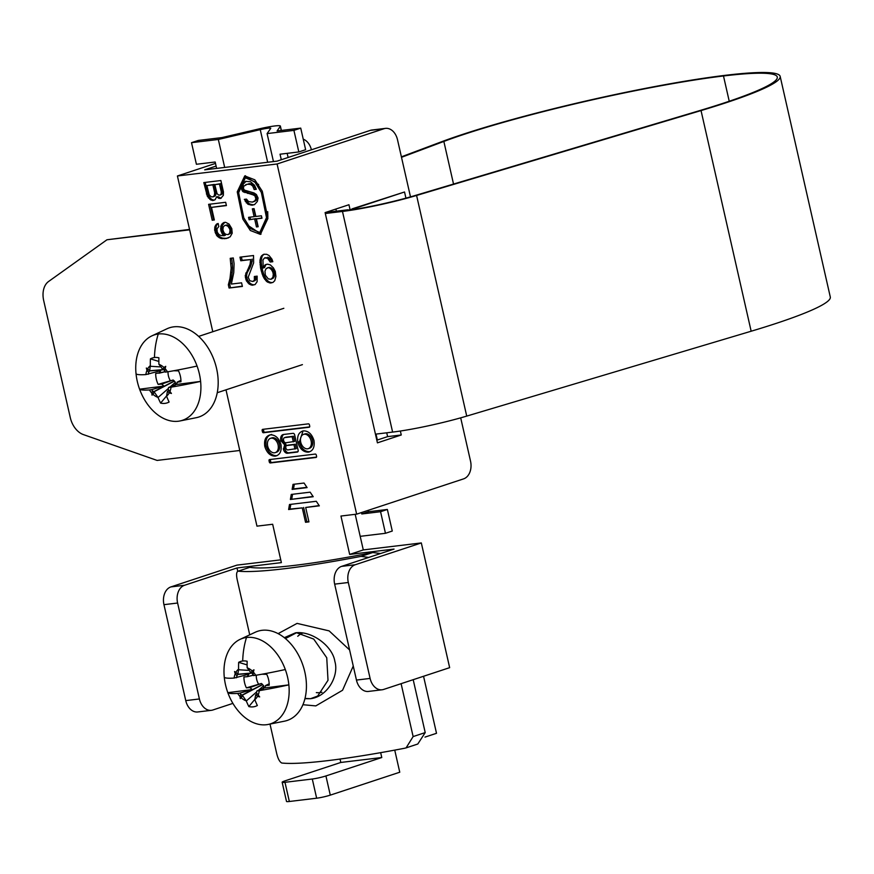 <?xml version="1.0" encoding="UTF-8"?>
<svg xmlns="http://www.w3.org/2000/svg" width="874" height="874" viewBox="0 0 874 874"><rect width="100%" height="100%" fill="white"/><g stroke="black" fill="none" stroke-linecap="round" stroke-linejoin="round"><path stroke-width="1.31" d="M401.505 157.309L443.85 141.435A187.855 18.725 167.2 0 1 464.345 134.257A187.855 18.725 167.2 0 1 723.486 75.972A187.855 18.725 167.2 0 1 777.281 77.032A187.855 18.725 167.2 0 1 723.814 103.056A187.855 18.725 167.2 0 1 699.375 110.703L414.932 195.579A56.362 5.615 167.2 0 1 344.52 210.765L325.226 213.092M347.994 209.782L325.434 212.491M325.194 212.95L345.951 210.459A5.932 0.59 -12.8 0 0 354.134 208.613L404.531 191.985L352.08 208.864M325.314 213.507L342.477 211.442A59.323 5.91 -12.8 0 0 416.592 195.448L701.035 110.572A190.827 19.02 -12.8 0 0 725.857 102.804A190.827 19.02 -12.8 0 0 780.165 76.377A190.827 19.02 -12.8 0 0 725.54 75.295A190.827 19.02 -12.8 0 0 462.302 134.509A190.827 19.02 -12.8 0 0 441.479 141.796L401.395 156.828M189.549 229.414L106.967 239.771L189.636 229.829M106.967 239.771L48.583 281.494A19.774 13.613 -108.3 0 0 43.7 300.612L70.291 417.641A19.774 13.613 -108.3 0 0 83.369 434.586L157.102 460.423L239.771 450.481M780.165 76.377L830.3 297.029A190.827 19.02 167.2 0 1 775.992 323.456A190.827 19.02 167.2 0 1 751.159 331.224L466.727 416.1A59.323 5.91 167.2 0 1 392.612 432.095L375.449 434.159M405.929 198.136L404.531 191.985M406.093 747.882L417.794 744.014L425.212 732.587L413.129 736.574L406.093 747.882L404.684 748.242A192.804 19.217 167.2 0 1 281.778 763.024C279.582 761.899 277.845 758.556 276.577 752.995L270 724.076M413.129 736.574L401.111 683.676M380.594 553.515L372.739 552.532A177.968 17.742 167.2 0 1 249.833 567.313L238.187 571.159A192.804 19.217 -12.8 0 0 361.093 556.367L368.664 557.448M249.833 567.313L238.187 571.159C236.384 571.782 236.111 574.841 237.346 580.314L249.724 634.83M349.611 649.961L329.137 630.886L297.073 623.391L278.129 633.628M302.917 704.717L315.82 705.897L342.564 690.252L353.26 666.032M413.194 679.688L425.212 732.587M302.295 633.279A31.147 21.435 -108.3 0 0 297.75 636.272M316.333 692.612A31.147 21.435 -108.3 0 0 320.124 692.612A31.147 21.435 -108.3 0 0 321.971 692.274M285.427 638.566L296.57 632.732L313.722 639.08L326.745 657.74L328.012 680.289L317.666 696.054L310.521 698.708L304.993 698.402M304.928 698.687L310.521 698.708C327.586 696.644 339.232 675.722 334.851 661.378C332.743 646.563 312.389 630.667 295.554 632.82L284.312 637.659M277.091 130.958L280.314 126.315A19.774 1.967 -12.8 0 0 280.379 126.075A19.774 1.967 -12.8 0 0 259.392 128.828L221.952 137.589L198.311 140.441L191.504 142.68L218.325 139.458L260.244 129.647A9.887 0.983 167.2 0 1 270.743 128.27A9.887 0.983 167.2 0 1 270.711 128.38L267.094 133.591L293.915 130.368L300.732 128.117L277.091 130.958M368.271 510.318L368.588 511.716L387.368 509.466L392.273 531.042L385.456 533.293L360.197 536.33M224.684 167.437L218.325 139.458M216.632 168.409L215.179 162.007L196.41 164.268L191.504 142.68M267.094 133.591L273.453 161.57M281.297 159.734L280.041 154.206L298.821 151.945L293.915 130.368M287.175 153.354L288.114 157.495M298.821 151.945L305.638 149.705L300.732 128.117M387.368 509.466L380.561 511.705L361.781 513.967L361.465 512.568M385.456 533.293L380.561 511.705M368.588 511.716L361.781 513.967M349.666 554.422L394.043 549.08L341.603 566.374A14.836 10.652 -96.9 0 0 334.655 584.138L356.45 680.07A14.836 10.652 -96.9 0 0 368.435 691.432L382.091 689.783A14.836 10.652 83.1 0 0 383.588 689.455L449.651 667.66L421.323 542.94L363.289 549.921L349.666 554.422L340.947 516.042L356.647 514.152L277.091 163.984L177.411 175.98L215.496 163.416M380.671 752.656L381.774 757.529L340.816 762.456L340.041 759.058M237.739 571.203L237.007 567.969L281.384 562.627L272.666 524.258L256.967 526.148L225.995 389.837M212.786 331.727L177.411 175.98M212.721 200.594L215.146 199.687L216.665 196.737L218.784 198.332L220.772 198.398L223.362 195.317L223.46 191.909L220.871 180.525L203.806 182.579L207.367 196.311L211.093 200.179L214.414 200.102M211.486 207.389L226.421 205.587L225.667 202.287L208.602 204.341L212.207 220.237L214.349 219.975L211.486 207.389L226.355 205.314M303.038 430.948L299.269 442.331C301.366 448.537 304.775 451.661 309.516 451.705L308.151 452.164C303.409 452.109 300.001 448.985 297.914 442.79L297.772 442.178C297.007 435.82 298.864 432.073 303.322 430.904L303.66 430.871C308.402 430.915 311.81 434.039 313.897 440.245L314.006 440.693C314.837 447.127 313.001 450.94 308.489 452.12L309.462 451.902M302.349 431.122L303.322 430.904M309.713 426.075A1.093 0.754 71.7 0 1 309.199 427.233L263.445 432.739A1.093 0.754 71.7 0 1 262.44 431.767L262.156 430.5A1.093 0.754 71.7 0 1 262.67 429.353L308.424 423.846A1.093 0.754 71.7 0 1 309.429 424.819L309.713 426.075M257.109 281.701L255.121 284.531L252.378 285.23L249.232 284.126L246.37 280.772L245.223 275.736L250.03 264.451L250.751 259.556L240.765 260.758L239.957 257.153L253.526 255.525L253.624 262.899L248.194 277.233L249.778 280.74L252.848 281.483L254.389 280.183L254.345 276.49L257.153 276.151L257.109 281.701M304.032 483.038L307.091 487.605L292.135 489.396L293.019 484.36L304.032 483.038M293.074 433.329A1.715 1.18 71.7 0 1 294.636 434.848L298.143 450.263A1.715 1.18 71.7 0 1 297.335 452.066L287.502 453.245A4.446 3.059 71.7 0 1 283.449 449.302L284.64 444.844L280.816 440.605A5.823 4.009 71.7 0 1 283.012 434.597A5.823 4.009 71.7 0 1 283.558 434.476L293.074 433.329M267.903 218.456L260.386 234.385L250.325 230.496L242.841 219.057L237.247 191.854L244.753 175.914L254.815 179.815L262.298 191.242L267.903 218.456M233.751 272.688L231.337 284.061L241.574 282.837L242.393 286.432L229.075 288.027L228.343 284.793L230.026 278.303L231.151 268.198L230.223 258.322L233.292 257.961L234.09 263.773L233.751 272.688M222.586 234.363L220.707 229.96L221.33 224.968L223.842 222.509L225.547 222.302L229.01 224.039L231.807 228.627L232.189 233.205L230.168 236.832L226.169 238.547L221.122 238.536L217.025 235.947L214.665 230.386L214.917 226.661L216.719 223.973L218.15 223.493L218.828 226.497L216.96 228.879L217.276 232.222L218.893 234.494L220.871 235.488L223.995 235.729L222.586 234.363L223.952 233.904L225.35 235.281L223.995 235.729M267.564 258.267L264.582 257.885L262.943 259.939L263.205 268.034L265.106 264.844L267.586 264.177L270.394 264.953L273.431 267.914L275.277 271.388L275.911 276.49L274.764 280.685L273.038 282.378L270.558 283.045L266.821 281.647L263.872 277.932L262.211 274.065L260.561 267.979L259.949 260.66L261.097 256.464L263.762 254.29L266.668 254.312L269.039 255.503L271.989 259.217L272.819 261.708L270.252 262.014L267.564 258.267L268.919 257.819L270.197 258.78L268.831 259.228M275.124 456.13C270.328 456.064 266.898 452.896 264.844 446.603L264.746 446.155C263.981 439.797 265.827 436.039 270.295 434.881L270.634 434.837C275.365 434.891 278.784 438.016 280.871 444.211L281.013 444.822C281.767 451.17 279.92 454.928 275.463 456.097L277.102 455.594M269.312 435.099L270.295 434.881M290.376 499.469L291.25 494.433L310.15 492.16L313.22 496.716L290.376 499.469L313.034 496.454M269.028 460.718A1.093 0.754 71.7 0 1 269.542 459.571L315.296 454.065A1.093 0.754 71.7 0 1 316.29 455.037L316.574 456.294A1.093 0.754 71.7 0 1 316.06 457.452L270.306 462.958A1.093 0.754 71.7 0 1 269.312 461.985L269.028 460.718L270.383 460.27L270.678 461.538A1.093 0.754 -108.3 0 0 271.672 462.51L316.508 457.113M316.279 501.283L319.338 505.838L305.682 507.477L308.948 521.876L305.539 522.281L302.262 507.892L288.617 509.531L289.491 504.506L316.279 501.283M382.091 689.783A14.836 10.652 83.1 0 1 370.106 678.432L348.311 582.499A14.836 10.652 83.1 0 1 355.259 564.735L421.323 542.94M237.007 567.969L184.556 585.263A14.836 10.652 83.1 0 0 177.608 603.027L199.403 698.96A14.836 10.652 83.1 0 0 211.399 710.322L197.743 711.96A14.836 10.652 -96.9 0 1 185.758 700.609L163.951 604.666A14.836 10.652 -96.9 0 1 170.9 586.913L236.974 565.117L280.751 559.852M394.742 750.121L399.757 772.223L330.285 795.132A9.887 0.983 167.2 0 1 316.65 798.202L289.338 801.491A9.887 0.983 167.2 0 1 286.508 801.436L282.149 782.241A9.887 0.983 -12.8 0 0 284.979 782.306L312.291 779.018A9.887 0.983 -12.8 0 0 325.926 775.948L381.774 757.529M424.993 737.099L436.508 733.297L423.551 676.268M363.289 549.921L355.194 514.327M410.496 196.868L397.506 139.731A14.836 10.652 83.1 0 0 385.521 128.38L371.865 130.018A14.836 10.652 -96.9 0 0 370.368 130.357L277.058 161.133L204.68 169.84L216.107 166.071M232.899 703.384L212.895 709.983A14.836 10.652 83.1 0 1 211.399 710.322M282.149 782.241A9.887 0.983 -12.8 0 1 284.957 780.875L340.816 762.456M277.091 163.984L384.025 128.718A14.836 10.652 83.1 0 1 385.521 128.38M311.417 149.804A14.836 10.652 83.1 0 0 303.245 139.185M376.006 434.094L377.349 440.004M376.814 440.19L387.608 436.629L386.734 432.805M336.381 211.18L335.9 209.039M460.696 417.848L470.529 461.122A14.836 10.652 83.1 0 1 463.581 478.876L356.647 514.152M400.358 431.035L401.264 434.979L377.426 442.845L325.106 212.601L348.945 204.734L350.081 209.705M401.264 434.979L387.608 436.629M217.233 197.284L218.598 196.836L216.665 196.737M218.598 196.836L220.15 197.874L218.784 198.332M220.15 197.874L221.286 198.048L219.92 198.496M205.226 182.404L207.761 193.515L206.395 193.962M207.761 193.515L208.733 195.863L207.367 196.311M208.733 195.863L209.782 197.59L208.416 198.037M209.782 197.59L211.18 198.955L209.826 199.403M211.18 198.955L212.458 199.731L211.093 200.179M212.458 199.731L214.086 200.146M220.019 195.099L218.456 194.978L217.058 193.602L214.796 184.643L220.849 183.627L222.684 192.641L221.952 194.268L220.019 195.099L221.1 194.05L221.264 191.865L222.619 191.417M212.972 196.868L211.202 196.781L209.225 194.858L206.898 185.594L214.239 184.425L216.14 193.744L215.124 196.016L212.972 196.868L214.403 195.47L214.643 192.662L216.009 192.214M220.849 183.627L219.494 184.075L221.264 191.865M214.796 184.643L219.494 184.075M222.684 192.641L221.319 193.099M222.466 193.591L221.1 194.05M221.952 194.268L220.598 194.716M214.239 184.425L212.874 184.873L214.643 192.662M206.898 185.594L212.874 184.873M216.14 193.744L214.775 194.192M215.769 195.011L214.403 195.47M215.124 196.016L213.759 196.464M210.033 204.166L213.573 219.778L212.207 220.237M213.573 219.778L214.283 219.702M303.551 434.367L304.906 433.908A7.527 5.178 71.7 0 1 312.466 440.441A7.527 5.178 71.7 0 1 309.625 448.209L308.26 448.668A7.527 5.178 -108.3 0 0 311.111 440.889A7.527 5.178 -108.3 0 0 303.551 434.367A7.527 5.178 -108.3 0 0 300.711 442.135A7.527 5.178 -108.3 0 0 308.26 448.668M263.587 429.243A1.093 0.754 -108.3 0 0 263.522 430.052L263.806 431.319A1.093 0.754 -108.3 0 0 264.8 432.291L309.647 426.894M255.765 276.326L256.027 277.484L254.673 277.932M256.027 277.484L256.016 278.588L254.662 279.046M256.016 278.588L255.754 279.735L254.389 280.183M255.754 279.735L253.788 280.991M255.153 280.543L252.848 281.483M241.377 256.989L242.131 260.31L240.765 260.758M242.131 260.31L250.751 259.556M252.116 259.108L252.094 261.326L250.729 261.774M252.094 261.326L251.384 263.992L250.03 264.451M251.384 263.992L250.248 267.094L248.882 267.542M250.248 267.094L248.948 269.465L247.582 269.913M248.948 269.465L247.473 272.229L246.107 272.677M247.473 272.229L245.758 273.464M247.124 273.005L246.588 275.288L245.223 275.736M246.588 275.288L246.741 277.124L245.375 277.571M246.741 277.124L247.069 278.555L245.703 279.014M247.069 278.555L247.735 280.325L246.37 280.772M247.735 280.325L249.243 282.368L247.888 282.815M249.243 282.368L250.598 283.679L249.232 284.126M250.598 283.679L252.378 284.574L251.024 285.022M252.378 284.574L253.744 284.782L252.378 285.23M253.744 284.782L254.847 284.651M294.33 484.207L293.5 488.948L292.135 489.396M293.5 488.948L306.916 487.331M283.733 434.454A5.823 4.009 -108.3 0 0 282.182 440.157L286.006 444.396L284.64 444.844M286.006 444.396L284.815 448.843A4.446 3.059 -108.3 0 0 288.868 452.798L297.925 451.705M285.645 437.306A2.469 1.693 71.7 0 1 285.864 437.219A2.469 1.693 71.7 0 1 286.093 437.164L293.511 436.268L294.68 441.414L285.896 442.757A2.469 1.693 -108.3 0 1 283.657 440.572L283.569 440.212A2.469 1.693 -108.3 0 1 284.498 437.666A2.469 1.693 -108.3 0 1 284.727 437.612L292.145 436.716L293.314 441.873M287.841 445.227A2.185 1.508 71.7 0 1 288.027 445.139A2.185 1.508 71.7 0 1 288.234 445.095L295.325 444.243L296.319 448.624L287.863 449.924A2.185 1.508 -108.3 0 1 285.874 447.98L285.842 447.849A2.185 1.508 -108.3 0 1 286.661 445.587A2.185 1.508 -108.3 0 1 286.869 445.543L293.959 444.691L294.953 449.072M293.511 436.268L292.145 436.716M295.325 444.243L293.959 444.691M245.441 175.74L238.602 191.395L238.799 198.212M247.866 225.328L261.064 234.112M267.706 211.639L267.859 217.189L261.162 232.047L259.797 232.495L266.504 217.637L261.359 192.455L254.618 181.694L245.343 177.804L238.646 192.662L243.791 217.845L250.532 228.606L259.797 232.495M245.343 177.804L246.708 177.356L258.638 184.523M254.673 219.101L256.453 226.923L258.18 226.716L256.399 218.893L261.971 218.227L261.413 215.802L255.853 216.468L254.072 208.646L252.346 208.853L254.115 216.676L248.555 217.342L249.101 219.767L256.038 218.653L249.101 219.767M253.209 194.913L242.797 191.548L241.606 189.221L241.869 184.567L245.528 181.355L250.423 181.694L254.509 185.212L256.311 189.297L254.181 189.56L252.728 186.042L250.609 184.447L247.276 184.228L243.77 186.195L243.398 188.391L244.447 190.117L254.072 192.957L256.41 194.531L258.081 198.016L257.327 201.501L254.531 204.603L252.04 205.215L247.855 204.177L244.349 199.359L246.49 199.108L248.598 201.621L252.422 202.091L254.782 200.878L255.863 198.901L254.968 195.929L253.209 194.913L254.563 194.465L256.333 195.481L254.968 195.929M258.114 226.442L256.453 226.923M257.808 226.475L256.038 218.653M261.905 217.943L256.399 218.893M253.766 208.678L255.481 216.228L254.115 216.676M250.467 219.319L249.975 217.178M246.162 181.279L243.234 184.119L242.972 188.773L244.163 191.089L248.97 192.979L247.604 193.427M248.97 192.979L254.563 194.465M256.333 195.481L257.032 196.628L255.667 197.076M257.032 196.628L257.175 197.229L255.809 197.677M257.175 197.229L257.229 198.453L255.863 198.901M257.229 198.453L256.65 199.753L255.284 200.201M256.65 199.753L254.782 200.878M256.148 200.43L253.635 201.632M255 201.184L252.422 202.091M245.834 199.185L246.621 200.965L245.255 201.413M246.621 200.965L247.604 202.386L246.239 202.834M247.604 202.386L249.221 203.729L247.855 204.177M249.221 203.729L250.423 204.199L249.057 204.647M250.423 204.199L252.051 204.614L250.696 205.073M252.051 204.614L253.405 204.767L252.04 205.215M253.405 204.767L254.443 204.636M247.276 184.228L245.638 184.731M248.631 183.78L249.702 183.649L248.336 184.097M249.702 183.649L251.046 183.802L249.691 184.25M251.046 183.802L251.974 183.999L250.609 184.447M251.974 183.999L252.957 184.49L251.603 184.938M252.957 184.49L254.083 185.583L252.728 186.042M254.083 185.583L254.858 187.036L253.493 187.484M254.858 187.036L255.547 189.112L254.181 189.56M255.547 189.112L256.224 189.024M245.31 181.716L243.955 182.163M244.021 182.797L242.666 183.245M243.234 184.119L241.869 184.567M242.863 185.397L241.497 185.845M242.775 186.949L241.41 187.397M242.972 188.773L241.606 189.221M243.529 190.248L242.164 190.696M244.163 191.089L242.797 191.548M244.939 191.614L243.573 192.062M246.14 192.083L244.775 192.542M231.621 258.158L232.298 263.336L230.933 263.784M232.298 263.336L232.517 267.75L231.151 268.198M232.517 267.75L232.211 272.218L230.845 272.666M232.211 272.218L231.392 277.856L230.026 278.303M231.392 277.856L229.709 284.345L228.343 284.793M242.327 286.148L229.075 288.027M230.441 287.579L229.709 284.345M224.673 222.4L222.258 225.492L222.072 229.512L222.968 232.484L221.603 232.932M222.968 232.484L223.952 233.904M218.15 223.504L216.719 223.973M218.085 223.525L215.998 224.684M217.364 224.225L215.354 225.678M216.719 225.23L214.917 226.661M216.282 226.213L216.053 227.164L214.698 227.611M216.053 227.164L215.976 228.704L214.611 229.163M215.976 228.704L216.031 229.938L214.665 230.386M216.031 229.938L216.512 232.036L215.146 232.484M216.512 232.036L216.992 233.205L215.627 233.653M216.992 233.205L217.757 234.658L216.402 235.106M217.757 234.658L218.391 235.499L217.025 235.947M218.391 235.499L219.232 236.33L217.877 236.778M219.232 236.33L220.292 237.116L218.926 237.575M220.292 237.116L221.286 237.619L219.92 238.067M221.286 237.619L222.488 238.089L221.122 238.536M222.488 238.089L223.831 238.231L222.477 238.689M223.831 238.231L225.82 238.307L224.465 238.755M225.82 238.307L227.535 238.099L226.169 238.547M227.535 238.099L228.693 237.761M224.061 222.804L222.695 223.263M223.34 223.515L221.974 223.963M222.695 224.509L221.33 224.968M222.258 225.492L220.893 225.94M222.029 226.442L220.674 226.89M221.941 227.994L220.587 228.442M222.072 229.512L220.707 229.96M222.411 231.009L221.056 231.468M228.125 234.614L225.645 234.298L223.952 232.659L222.848 229.709L223.296 226.879L224.727 225.481L227.371 224.869L230.266 226.989L231.293 231.49L230.419 233.434L228.125 234.614L229.556 233.216L230.015 230.386L231.37 229.938M231.031 228.442L229.676 228.89L227.994 226.311L226.016 225.328L227.371 224.869M230.266 226.989L228.901 227.437M229.676 228.89L230.015 230.386M231.293 231.49L229.928 231.938M230.922 232.768L229.556 233.216M230.419 233.434L229.054 233.893M224.727 225.481L226.016 225.328M228.573 225.35L227.218 225.798M229.359 225.863L227.994 226.311M264.582 257.885L266.373 257.677M267.739 257.229L268.919 257.819M270.197 258.78L270.951 259.797L269.585 260.244M270.951 259.797L271.617 261.566L270.252 262.014M271.617 261.566L272.754 261.424M264.396 254.214L262.823 254.771M264.188 254.323L261.708 255.645M263.063 255.197L261.097 256.464M262.462 256.016L260.583 257.633M261.938 257.185L261.501 258.715L260.135 259.163M261.501 258.715L261.315 260.212L259.949 260.66M261.315 260.212L261.206 262.08L259.851 262.528M261.206 262.08L261.446 264.265L260.081 264.713M261.446 264.265L261.927 267.531L260.561 267.979M261.927 267.531L262.582 270.416L261.217 270.864M262.582 270.416L263.566 273.617L262.211 274.065M263.566 273.617L264.319 275.747L262.954 276.195M264.319 275.747L265.237 277.484L263.872 277.932M265.237 277.484L266.078 278.861L264.713 279.309M266.078 278.861L267.171 280.204L265.805 280.652M267.171 280.204L268.187 281.199L266.821 281.647M268.187 281.199L269.116 281.821L267.75 282.269M269.116 281.821L270.558 282.389L269.203 282.837M270.558 282.389L271.923 282.597L270.558 283.045M271.923 282.597L272.764 282.488M266.745 264.287L265.106 264.844M266.472 264.396L264.079 266.078M265.434 265.63L264.571 267.586L263.205 268.034M273.496 277.965L271.027 279.287L272.917 277.211L273.289 274.218L274.654 273.759L274.283 276.763L272.142 278.413M271.027 279.287L268.296 278.882L265.346 275.168L264.964 271.148L266.013 268.81L268.493 267.488L271.213 267.892L273.234 269.869L274.654 273.759M269.771 267.324L267.127 267.936M271.213 267.892L268.405 267.783M272.48 268.853L271.115 269.301L269.848 268.34M273.234 269.869L271.88 270.317L271.115 269.301M274.163 271.606L272.797 272.054L271.88 270.317M272.797 272.054L273.289 274.218M274.545 275.627L273.18 276.075M274.283 276.763L272.917 277.211M271.65 434.433C267.193 435.591 265.346 439.349 266.1 445.707L266.209 446.155C268.263 452.448 271.683 455.616 276.479 455.682M270.514 438.333L271.88 437.885A7.527 5.178 71.7 0 1 279.44 444.407A7.527 5.178 71.7 0 1 276.599 452.186L275.234 452.634A7.527 5.178 -108.3 0 0 278.074 444.866A7.527 5.178 -108.3 0 0 270.514 438.333A7.527 5.178 -108.3 0 0 267.673 446.111A7.527 5.178 -108.3 0 0 275.234 452.634M292.572 494.28L291.741 499.021M270.459 459.462A1.093 0.754 -108.3 0 0 270.383 460.27M290.802 504.342L289.971 509.083L288.617 509.531M289.971 509.083L302.262 507.892M303.628 507.444L306.894 521.833L305.539 522.281M306.894 521.833L308.883 521.592M319.163 505.576L305.682 507.477M240.099 639.353L255.175 632.273A46.967 32.327 71.7 0 1 261.861 630.329A46.967 32.327 71.7 0 1 304.491 670.609A46.967 32.327 71.7 0 1 284.498 721.17L268.165 724.448A44.956 30.951 -108.3 0 0 288.857 684.866A44.956 30.951 -108.3 0 0 285.306 669.528A44.956 30.951 -108.3 0 0 246.501 637.496A44.956 30.951 -108.3 0 0 240.099 639.353A44.956 30.951 -108.3 0 0 224.29 677.328A44.956 30.951 -108.3 0 0 227.83 692.667A44.956 30.951 -108.3 0 0 266.646 724.699A44.956 30.951 -108.3 0 0 268.165 724.448M269.181 683.861L265.958 685.489L264.177 688.024L256.869 690.952L256.475 692.864L258.169 694.994A52.932 1.344 52.1 0 1 259.665 696.917A52.932 45.404 144.6 0 1 257.546 696.305L255.667 694.808L254.804 699.615A69.166 46.191 84.1 0 0 257.349 705.515A23.631 16.267 71.7 0 1 253.307 706.837A23.631 16.267 71.7 0 1 248.861 706.585A69.09 50.452 -94.7 0 1 246.282 700.981L246.239 700.872A17.556 12.083 -108.3 0 1 241.191 697.725A52.932 12.64 112.2 0 1 240.274 698.61A52.932 44.388 -0.1 0 1 240.044 696.567L240.765 694.327L239.88 693.115L252.258 689.542L227.83 692.667A68.762 6.599 167 0 0 237.673 693.399A17.556 12.083 -108.3 0 0 240.044 696.567M239.88 693.115L237.673 693.399M242.131 695.07L262.506 684.429L242.131 695.07L240.765 694.327M252.258 689.542L249.931 687.554L261.402 683.479L246.381 687.86A17.436 11.996 71.7 0 1 244.447 682.157A17.436 11.996 71.7 0 1 243.933 676.989L247.418 676.673M262.506 684.429L261.402 683.479M262.495 684.637L263.664 685.751L263.314 688.865M256.29 675.209A11.57 7.964 -108.3 0 0 256.617 679.131A11.57 7.964 -108.3 0 0 258.507 684.047M261.971 674.215L266.756 674.335A17.436 11.996 71.7 0 1 268.689 680.038A17.436 11.996 71.7 0 1 269.203 685.205L265.39 685.642L269.181 683.785M259.665 696.917L256.475 692.864M258.169 694.994A17.556 12.083 -108.3 0 0 259.272 690.646L256.869 690.952M259.272 690.646A68.762 6.599 167 0 0 288.857 684.866L264.177 688.024M250.969 672.816L252.215 670.97A52.932 38.412 5.5 0 1 253.963 669.812A52.932 6.664 103.2 0 1 253.362 672.128A17.556 12.083 -108.3 0 1 255.732 675.296L253.515 675.58L252.826 672.969L250.969 672.816L247.167 667.703A69.09 48.452 -95.3 0 1 247.156 661.257A23.631 16.267 71.7 0 0 242.71 661.006A23.631 16.267 71.7 0 0 238.668 662.328L247.102 664.906M255.732 675.296A68.762 6.599 -13 0 0 285.306 669.528M252.215 670.97A17.556 12.083 -108.3 0 0 247.167 667.834M253.963 669.812L252.826 672.969M253.362 672.128L252.641 674.378M252.422 672.969L237.87 674.258L238.602 669.091A69.166 52.637 -94 0 1 238.668 662.328M238.744 669.757L248.194 670.358M224.29 677.328A68.762 6.599 -13 0 0 234.123 678.06L248.959 674.171L247.178 676.705M252.51 672.969L237.87 674.28L236.93 675.842L235.237 673.712A17.556 12.083 -108.3 0 0 234.123 678.06M235.237 673.712A52.932 49.709 149.2 0 1 234.571 671.505A52.932 5.648 42.1 0 1 235.86 672.401A17.556 12.083 -108.3 0 1 238.602 669.091M237.739 673.898L235.86 672.401M237.87 674.258L234.571 671.505M253.209 675.231L247.659 676.596M236.93 675.842L236.537 677.754M249.931 687.554L246.381 687.86M254.804 699.615A17.556 12.083 -108.3 0 0 257.546 696.305M254.771 699.44L248.861 706.585M263.664 685.751L258.486 690.285M256.574 691.968L246.282 700.981M240.274 698.61L242.262 695.169L246.239 700.872M242.426 695.89L241.191 697.725M255.667 694.808L257.218 693.869M151.847 335.889L166.934 328.799A46.967 32.327 71.7 0 1 173.62 326.854A46.967 32.327 71.7 0 1 216.249 367.146A46.967 32.327 71.7 0 1 196.257 417.696L179.924 420.973A44.956 30.951 -108.3 0 0 200.605 381.403A44.956 30.951 -108.3 0 0 197.065 366.053A44.956 30.951 -108.3 0 0 158.26 334.021A44.956 30.951 -108.3 0 0 151.847 335.889A44.956 30.951 -108.3 0 0 136.049 373.853A44.956 30.951 -108.3 0 0 139.589 389.192A44.956 30.951 -108.3 0 0 178.394 421.224A44.956 30.951 -108.3 0 0 179.924 420.973M180.94 380.387L177.717 382.014L175.936 384.549L168.616 387.477L168.234 389.389L169.927 391.519A52.932 1.344 52.1 0 1 171.424 393.453A52.932 45.404 144.6 0 1 169.305 392.83L167.426 391.334L166.563 396.141A69.166 46.191 84.1 0 0 169.108 402.04A23.631 16.267 71.7 0 1 165.055 403.362A23.631 16.267 71.7 0 1 160.619 403.111A69.09 50.452 -94.7 0 1 158.041 397.517L157.986 397.397A17.556 12.083 -108.3 0 1 152.939 394.261A52.932 12.64 112.2 0 1 152.032 395.146A52.932 44.388 -0.1 0 1 151.803 393.103L152.513 390.853L151.639 389.651L164.006 386.079L139.589 389.192A68.762 6.599 167 0 0 149.432 389.935A17.556 12.083 -108.3 0 0 151.803 393.103M151.639 389.651L149.432 389.935M153.89 391.607L174.265 380.955L153.89 391.607L152.513 390.853M164.006 386.079L161.679 384.079L173.161 380.004L158.139 384.385A17.436 11.996 71.7 0 1 156.206 378.682A17.436 11.996 71.7 0 1 155.692 373.515L164.978 371.767L159.407 373.122M174.265 380.955L173.161 380.004M174.243 381.162L175.423 382.277L175.062 385.401M168.048 371.734A11.57 7.964 -108.3 0 0 168.365 375.656A11.57 7.964 -108.3 0 0 170.255 380.572M173.729 370.751L178.514 370.86A17.436 11.996 71.7 0 1 180.448 376.563A17.436 11.996 71.7 0 1 180.962 381.73L177.138 382.178L180.94 380.31M171.424 393.453L168.234 389.389M169.927 391.519A17.556 12.083 -108.3 0 0 171.031 387.171L168.616 387.477M171.031 387.171A68.762 6.599 167 0 0 200.605 381.403L175.936 384.549M162.728 369.341L163.973 367.506A52.932 38.412 5.5 0 1 165.721 366.348A52.932 6.664 103.2 0 1 165.11 368.664A17.556 12.083 -108.3 0 1 167.491 371.832L165.273 372.116L164.585 369.505L162.728 369.341L158.915 364.229A69.09 48.452 -95.3 0 1 158.904 357.783A23.631 16.267 71.7 0 0 154.469 357.532A23.631 16.267 71.7 0 0 150.426 358.864L158.86 361.443M167.491 371.832A68.762 6.599 -13 0 0 197.065 366.053M163.973 367.506A17.556 12.083 -108.3 0 0 158.926 364.36M165.721 366.348L164.585 369.505M165.11 368.664L164.399 370.904M164.257 369.505L149.629 370.805L150.35 365.616A69.166 52.637 -94 0 1 150.426 358.864M150.492 366.282L159.953 366.883M136.049 373.853A68.762 6.599 -13 0 0 145.882 374.585L160.718 370.696L158.937 373.242M146.996 370.237A52.932 49.709 149.2 0 1 146.329 368.03L149.629 370.805L148.678 372.368L146.996 370.237A17.556 12.083 -108.3 0 0 145.882 374.585M146.329 368.03A52.932 5.648 42.1 0 1 147.619 368.926A17.556 12.083 -108.3 0 1 150.35 365.616M149.487 370.423L147.619 368.926M148.678 372.368L148.296 374.28M161.679 384.079L158.139 384.385M166.563 396.141A17.556 12.083 -108.3 0 0 169.305 392.83M166.519 395.977L160.619 403.111M175.423 382.277L170.244 386.811M168.332 388.493L158.041 397.517M152.032 395.146L154.021 391.705L157.986 397.397M154.185 392.415L152.939 394.261M167.426 391.334L168.977 390.405M723.486 75.972L729.233 101.242M443.85 141.435L453.53 184.053M342.477 211.442L392.612 432.095M466.727 416.1L416.592 195.448M701.035 110.572L751.159 331.224M354.309 209.378L354.134 208.613M372.739 552.532L361.093 556.367M280.314 126.315L281.253 130.455M260.244 129.647L267.663 162.269M355.259 564.735L341.603 566.374M370.106 678.432L356.45 680.07M334.655 584.138L348.311 582.499M184.556 585.263L170.9 586.913M330.285 795.132L325.926 775.948M289.338 801.491L284.979 782.306M312.291 779.018L316.65 798.202M163.951 604.666L177.608 603.027M199.403 698.96L185.758 700.609M370.368 130.357L384.025 128.718M297.772 442.178L299.137 441.731M299.269 442.331L297.914 442.79M308.151 452.164L309.516 451.705M262.156 430.5L263.522 430.052M263.806 431.319L262.44 431.767M263.445 432.739L264.8 432.291M280.816 440.605L282.182 440.157M282.28 440.594L280.915 441.042M283.318 448.733L284.684 448.286M284.815 448.843L283.449 449.302M287.502 453.245L288.868 452.798M284.727 437.612L286.093 437.164M286.869 445.543L288.234 445.095M266.209 446.155L264.844 446.603M264.746 446.155L266.1 445.707M270.678 461.538L269.312 461.985M270.306 462.958L271.672 462.51M246.501 637.496A69.21 49.763 82.7 0 0 242.71 661.006M252.805 673.1L237.804 674.422M262.681 684.593L242.295 695.212M158.26 334.021A69.21 49.763 82.7 0 0 154.469 357.532M164.17 369.505L149.629 370.784M164.563 369.636L149.563 370.958M174.429 381.119L154.042 391.749M280.379 126.075L281.373 130.445M285.864 437.219L284.498 437.666M288.027 445.139L286.661 445.587M253.22 675.241L247.418 676.662M257.142 693.759L255.842 694.677M168.89 390.285L167.59 391.202M217.233 392.721L302.415 364.633M198.649 336.392L283.832 308.293"/></g></svg>
